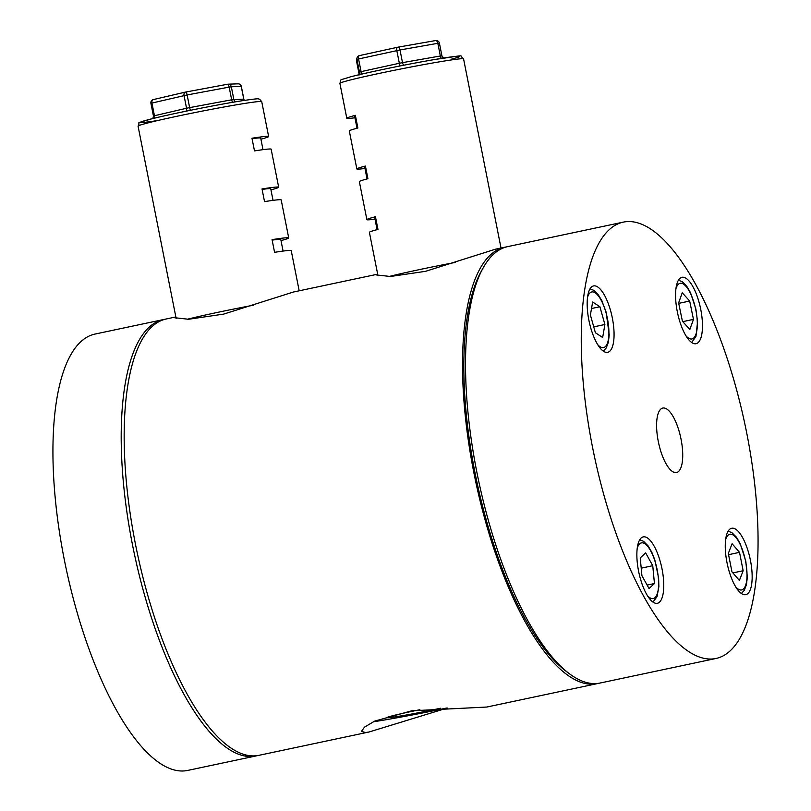 <?xml version="1.0" encoding="UTF-8"?>
<svg xmlns="http://www.w3.org/2000/svg" width="811" height="811" viewBox="0 0 811 811"><rect width="100%" height="100%" fill="white"/><g stroke="black" fill="none" stroke-linecap="round" stroke-linejoin="round"><path stroke-width="1.22" d="M185.648 92.059L227.607 84.243A3.234 0.963 79.4 0 1 227.648 84.232A3.234 0.963 79.4 0 1 229.158 87.112L231.328 86.777L233.842 99.449A3.234 3.153 -92 0 0 235.717 101.791M299.188 290.804L291.22 250.599A63.035 2.281 -11.2 0 0 274.574 252.322L272.06 239.64A63.035 2.281 -11.2 0 1 288.716 237.927L281.184 199.901A63.035 2.281 -11.2 0 0 264.528 201.615L262.024 188.943A63.035 2.281 -11.2 0 1 278.67 187.219L271.148 149.194A63.035 2.281 -11.2 0 0 254.492 150.917L251.978 138.235A63.035 2.281 -11.2 0 1 268.634 136.522A63.035 2.281 -11.2 0 1 260.919 139.188M278.67 187.219A63.035 2.281 -11.2 0 1 270.965 189.886M288.716 237.927A63.035 2.281 -11.2 0 1 281.001 240.593M185.577 92.069A3.234 0.963 79.4 0 1 185.618 92.069A3.234 0.963 79.4 0 1 187.128 94.948L189.642 107.62L231.672 99.794L229.158 87.112L187.128 94.948L151.941 103.058L154.445 115.74L186.55 108.258L184.046 95.586A3.234 2.19 76.9 0 1 185.476 92.089A3.234 2.19 76.9 0 1 185.577 92.069M227.81 84.212A3.234 3.153 88 0 1 231.328 86.777L241.252 86.422A3.234 3.153 88 0 0 238.049 83.837L228.124 84.182A3.234 3.234 0 0 0 227.648 84.232L185.618 92.069A3.234 3.234 0 0 0 185.476 92.089L153.37 99.571A3.234 2.19 76.9 0 0 151.941 103.058L150.927 103.352L153.441 116.024L152.884 118.548M283.08 251.065L280.788 239.488A54.955 1.997 168.8 0 0 272.151 240.117M273.033 200.368L270.742 188.791A54.955 1.997 168.8 0 0 262.115 189.409M262.997 149.67L260.706 138.093A54.955 1.997 168.8 0 0 252.079 138.711M397.897 47.19L435.598 40.57A3.234 1.663 80 0 1 435.669 40.56L397.826 47.2A3.234 3.234 0 0 0 397.694 47.231A3.234 1.571 -102.4 0 1 397.755 47.21A3.234 1.663 80 0 1 397.826 47.2A3.234 1.663 80 0 1 399.995 49.958L402.509 62.64L440.343 56L437.839 43.318L399.995 49.958L358.563 58.97L361.077 71.642L399.336 63.268L396.822 50.586A3.234 1.571 -102.4 0 1 397.694 47.231L359.435 55.604A3.234 3.234 0 0 0 356.982 58.007A3.234 3.234 -166.4 0 0 356.952 59.385L356.536 61.129L359.04 73.801L359.466 72.067L356.952 59.385L358.563 58.97A3.234 1.571 -102.4 0 1 359.435 55.604A3.234 1.571 -102.4 0 1 359.496 55.594L397.633 47.241M354.944 117.767A63.035 2.281 -11.2 0 1 346.794 118.234A63.035 2.281 -11.2 0 1 355.38 115.344L357.884 128.016A63.035 2.281 -11.2 0 0 349.308 130.916L356.84 168.941A63.035 2.281 -11.2 0 1 365.416 166.042L367.93 178.714A63.035 2.281 -11.2 0 0 359.344 181.613L366.876 219.639A63.035 2.281 -11.2 0 1 375.452 216.74L377.967 229.422A63.035 2.281 -11.2 0 0 369.39 232.321L377.987 275.75M364.98 168.465A63.035 2.281 -11.2 0 1 356.84 168.941M375.017 219.173A63.035 2.281 -11.2 0 1 366.876 219.639M435.74 40.55A3.234 3.234 -166.4 0 1 439.4 43.115L441.904 55.787L440.343 56A3.234 1.663 -100 0 0 441.498 58.372M356.566 59.74A3.234 3.234 0 0 0 356.536 61.129L356.536 61.129A3.234 3.234 -166.4 0 1 356.566 59.74L356.982 58.007A3.234 3.234 -166.4 0 1 359.131 55.685M375.615 217.541A54.955 1.997 168.8 0 0 374.804 218.068L377.095 229.645M365.579 166.843A54.955 1.997 168.8 0 0 364.768 167.37L367.059 178.947M355.532 116.145A54.955 1.997 168.8 0 0 354.721 116.672L357.012 128.25M569.231 673.606L566.037 671.214A219.811 75.839 -102 0 1 475.033 472.854A219.811 75.839 -102 0 1 481.288 271.259L483.224 267.772A223.045 76.954 78 0 0 476.888 472.337A223.045 76.954 78 0 0 569.231 673.606A223.045 76.954 78 0 0 600.14 683.024L715.9 658.491A223.045 76.954 78 0 0 746.678 432.79A223.045 76.954 78 0 0 623.426 222.102A223.045 76.954 78 0 0 592.648 447.804A223.045 76.954 78 0 0 715.9 658.491M623.426 222.102L507.666 246.625A223.045 76.954 78 0 0 483.224 267.772M658.279 441.407A32.967 11.374 78 0 0 676.496 472.549A32.967 11.374 78 0 0 681.047 439.187A32.967 11.374 78 0 0 662.83 408.045A32.967 11.374 78 0 0 658.279 441.407M726.991 562.611A33.94 11.709 78 0 0 745.745 594.676A33.94 11.709 78 0 0 750.428 560.32A33.94 11.709 78 0 0 731.674 528.265A33.94 11.709 78 0 0 726.991 562.611M677.297 311.647A33.94 11.709 78 0 0 696.051 343.712A33.94 11.709 78 0 0 700.734 309.366A33.94 11.709 78 0 0 681.98 277.301A33.94 11.709 78 0 0 677.297 311.647M588.898 320.264A33.94 11.709 78 0 0 607.652 352.329A33.94 11.709 78 0 0 612.335 317.983A33.94 11.709 78 0 0 593.581 285.918A33.94 11.709 78 0 0 588.898 320.264M638.592 571.228A33.94 11.709 78 0 0 657.346 603.293A33.94 11.709 78 0 0 662.029 568.947A33.94 11.709 78 0 0 643.275 536.882A33.94 11.709 78 0 0 638.592 571.228M257.32 755.629A223.045 76.954 -102 0 1 255.84 755.984A223.045 76.954 -102 0 1 132.588 545.296A223.045 76.954 -102 0 1 163.366 319.585A223.045 76.954 -102 0 1 164.856 319.311M255.84 755.984L187.574 770.45A223.045 76.954 -102 0 1 64.322 559.762A223.045 76.954 -102 0 1 95.1 334.051L163.366 319.585M504.695 247.254L495.268 249.251L425.522 271.33L390.405 276.49L376.172 274.919L377.602 274.189L293.43 292.021L223.694 314.1L188.578 319.26L174.345 317.689L175.774 316.959L166.336 318.956A223.045 76.954 -102 0 0 135.559 544.668A223.045 76.954 -102 0 0 258.81 755.355L369.157 731.968L365.69 732.536L361.412 731.421L364.514 727.122L374.672 721.121L411.694 710.801L486.823 707.04L597.18 683.653A223.045 76.954 -102 0 1 473.918 472.965A223.045 76.954 -102 0 1 504.695 247.254A223.045 76.954 -102 0 1 506.196 246.98M440.444 708.236A36.992 1.338 -11.2 0 1 435.943 709.209A36.992 1.338 -11.2 0 1 386.877 717.634A36.992 1.338 -11.2 0 1 410.396 711.693A36.992 1.338 -11.2 0 1 419.916 709.726M447.307 708.023L369.157 731.968M598.65 683.298A223.045 76.954 -102 0 1 597.18 683.653M373.263 721.79A64.647 2.342 168.8 0 0 446.597 708.044M645.647 552.899L652.754 565.713L654.447 583.535L649.033 588.533L641.927 575.719L640.234 557.897L645.647 552.899M641.207 568.166L652.754 565.713M647.117 585.086L654.447 583.535M732.1 543.725L739.52 552.362L743.16 570.731L739.379 580.463L731.958 571.826L728.319 553.457L732.1 543.725M728.562 554.683L739.52 552.362M732.88 572.911L743.16 570.731M689.674 301.033L693.466 319.382L689.837 329.479L682.416 321.237L678.625 302.888L682.254 292.781L689.674 301.033L678.726 303.355M682.791 321.643L693.466 319.382M592.648 302.006L599.897 306.751L604.894 324.501L602.654 337.508L595.406 332.753L590.398 315.003L592.648 302.006M591.513 308.525L599.897 306.751M593.743 326.874L604.894 324.501M138.063 126.151C141.449 120.9 132.507 124.62 151.434 118.913C171.385 113.844 218.646 104.376 242.256 100.726C263.362 97.634 256.986 99.206 259.581 99.165L261.73 101.659A63.035 2.281 168.8 0 0 245.084 103.382A63.035 2.281 168.8 0 0 177.001 116.267A63.035 2.281 168.8 0 0 138.063 126.151L176.159 318.52M241.262 86.473L243.766 99.104L231.672 99.794A3.234 0.963 -100.6 0 0 232.625 102.318M187.25 319.281A63.035 2.281 -11.2 0 1 253.569 305.189M156.411 120.717A59.801 2.169 -11.2 0 1 159.22 117.037A59.801 2.169 -11.2 0 1 242.134 100.746M151.008 103.362L150.927 103.352A3.234 3.234 0 0 1 153.37 99.571A3.234 2.19 76.9 0 1 153.472 99.55L185.364 92.119M154.181 118.234A3.234 2.19 -103.1 0 0 154.445 115.74L153.441 116.024M190.676 110.245A3.234 0.963 -100.6 0 1 189.642 107.62L186.55 108.258A3.234 2.19 -103.1 0 1 185.983 111.208M244.415 100.392L243.766 99.104A3.234 3.153 -92 0 0 244.334 100.402M348.477 80.482A63.035 2.281 168.8 0 0 339.9 83.381C341.989 78.454 337.285 81.12 350.393 76.873C366.643 72.554 408.926 63.856 435.487 59.375C469.731 54.651 457.688 54.864 463.568 58.889A63.035 2.281 168.8 0 0 417.807 65.711A63.035 2.281 168.8 0 0 348.477 80.482M360.936 74.298A3.234 1.571 77.6 0 0 361.077 71.642L359.466 72.067A3.234 3.234 13.6 0 1 359.435 73.446L358.726 74.815A3.234 3.234 13.6 0 0 359.435 73.446M389.077 276.51A63.035 2.281 -11.2 0 1 455.397 262.419M350.575 76.832A59.801 2.169 -11.2 0 1 430.915 60.166A59.801 2.169 -11.2 0 1 451.626 59.102M403.898 65.204A3.234 1.663 -100 0 1 402.509 62.64L399.336 63.268A3.234 1.571 77.6 0 1 399.073 66.157M439.4 43.115A3.234 3.234 0 0 0 435.669 40.56A3.234 1.663 80 0 1 437.839 43.318L439.4 43.115L441.904 55.787A3.234 3.234 13.6 0 0 443.597 58.037L441.904 55.787M359.101 74.288A3.234 3.234 13.6 0 0 359.04 73.801L359.009 75.19M597.555 344.422A28.446 9.813 78 0 0 607.936 341.573A28.446 9.813 78 0 0 605.969 312.529A28.446 9.813 78 0 0 587.559 297.252M685.944 335.795A28.446 9.813 78 0 0 695.868 334.446A28.446 9.813 78 0 0 691.56 295.802A28.446 9.813 78 0 0 676.222 287.824A28.446 9.813 78 0 0 675.948 288.625M735.638 586.758A28.446 9.813 78 0 0 745.562 561.141A28.446 9.813 78 0 0 735.445 536.994A28.446 9.813 78 0 0 725.642 539.589M647.239 595.386A28.446 9.813 78 0 0 658.309 577.564A28.446 9.813 78 0 0 648.638 547.577A28.446 9.813 78 0 0 637.243 548.216M261.73 101.659L268.634 136.522M243.847 99.114L241.333 86.432A3.234 3.234 0 0 0 238.049 83.837M339.9 83.381L346.794 118.234M463.568 58.889L501.016 248.034M356.536 61.129L359.04 73.801M590.053 288.817L593.895 290.379L598.356 294.869L601.914 300.891L606.141 312.225L609.213 334.862L608.392 342.212L606.131 348.132L603.252 351.122M678.442 280.19L682.294 281.762L686.755 286.253L690.496 292.639L695.909 309.173L697.561 321.785L695.96 336.514L691.651 342.495M728.136 531.154L731.988 532.715L736.449 537.206L740.179 543.603L745.806 561.141L747.306 577.199L746.485 584.559L744.224 590.469L741.345 593.459M639.737 539.781L643.589 541.342L648.05 545.833L651.78 552.22L654.812 559.823L658.613 577.959L658.877 586.627L657.022 596.724L652.946 602.076"/></g></svg>
